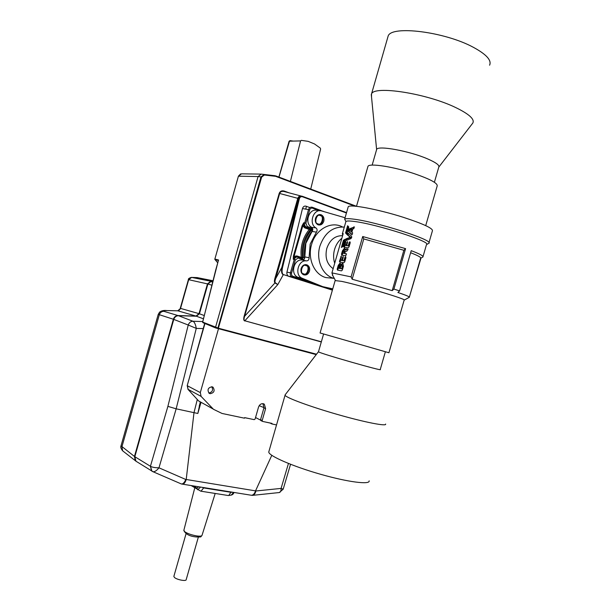 <?xml version="1.0" encoding="UTF-8"?>
<svg xmlns="http://www.w3.org/2000/svg" width="611" height="611" viewBox="0 0 611 611"><rect width="100%" height="100%" fill="white"/><g stroke="black" fill="none" stroke-linecap="round" stroke-linejoin="round"><path stroke-width="0.92" d="M489.587 65.201C491.832 60.374 486.432 54.41 473.388 47.322C444.663 31.642 391.132 25.15 388.13 36.102L387.649 37.767M438.805 167.101L472.83 123.032C474.778 119.237 469.141 114.12 455.928 107.666C426.852 93.414 373.879 85.265 371.519 93.979L371.534 97.073M434.39 182.277L438.767 167.17C439.752 165.337 436.086 162.602 427.753 158.959C409.798 151.077 378.026 145.235 376.682 149.367L376.498 150.016M367.807 166.918L367.998 166.276C369.395 163.053 393.133 166.658 413.624 173.448C430.182 179.099 438.026 183.315 437.148 186.103L425.714 225.619M348.071 207.328L348.232 206.762C349.545 203.937 378.178 209.275 403.313 217.31C423.553 223.924 433.245 228.453 432.389 230.889L430.503 237.404M309.479 271.169C308.219 274.362 306.21 275.546 303.446 274.721C301.284 273.461 300.505 271.391 301.116 268.489C302.369 265.327 304.362 264.135 307.104 264.914C309.303 266.167 310.09 268.244 309.479 271.169M323.784 221.281C322.646 224.268 320.767 225.459 318.155 224.848C315.757 223.634 314.871 221.457 315.497 218.318C316.62 215.347 318.476 214.155 321.065 214.728C323.509 215.927 324.41 218.112 323.784 221.281M306.546 260.897L302.269 260.049C293.975 258.629 289.965 274.14 297.817 277.241L318.438 285.658L322.753 286.651L302.055 278.204C294.181 275.087 298.221 259.469 306.546 260.897C308.227 260.775 309.074 259.721 309.09 257.735L310.182 244.056L316.437 232.119C317.46 230.469 317.315 229.079 315.994 227.941C308.234 223.878 313.443 208.214 321.638 210.955L345.07 217.76M302.269 260.049C303.942 259.935 304.79 258.888 304.805 256.91L305.874 243.323L312.091 231.462C313.115 229.828 312.969 228.438 311.648 227.307C303.919 223.267 309.097 207.709 317.262 210.436L319.828 210.742M344.299 227.109C332.812 226.498 324.678 232.829 319.912 246.088C315.688 259.881 322.524 275.439 333.759 278.318L334.347 278.479M342.435 226.941C331.2 220.647 315.597 229.339 311.572 244.53C307.241 258.682 314.329 274.637 325.9 277.593L332.682 278.219M351.821 229.301L349.469 230.225L351.142 231.676L351.821 229.301L352.547 229.568L351.867 231.936L351.142 231.676M341.862 265.357L340.93 266.106L340.22 268.496L341.641 268.787L342.252 266.663L341.862 265.357M340.426 265.403L340.052 268.557L339.319 268.321L339.693 265.159L338.929 266.006L338.318 268.13L339.319 268.321M342.588 265.594L342.985 266.908L342.374 269.023L340.22 268.496M342.626 235.678C335.126 235.556 329.848 239.81 326.793 248.425C324.8 257.407 326.916 264.158 333.14 268.695M346.3 240.451L346.941 239.008L350.997 237.557L348.056 235.12L348.446 233.394M348.942 246.065L346.796 245.569L347.491 241.49L345.887 245.423L344.864 245.278L345.62 241.154L343.733 246.325L343.894 247.127L348.087 247.814L349.018 246.928L350.24 242.674L349.92 241.75L349.171 242.483L348.209 245.813L348.942 246.065L349.897 242.735L349.171 242.483M345.253 249.876L345.986 250.128L346.582 249.235L347.758 249.135L345.849 248.983L345.253 249.876L344.467 248.158L342.427 250.861L341.503 254.069L341.709 255.115L345.78 255.826L346.345 253.794L344.719 253.496L345.215 251.785L347.178 250.877L348.148 249.166L347.025 248.883M344.719 253.496L346.605 253.955M352.196 234.655L349.049 231.577L349.118 230.37L349.729 229.217L354.54 227.101M340.495 263.417L339.006 265.548L337.952 269.222L337.219 268.977L338.273 265.304L339.983 263.15L340.762 264.67L341.496 264.914L342.916 263.616M344.635 261.019L342.504 260.5L343.191 256.414L341.595 260.339L340.579 260.164L341.328 256.032L339.456 261.187L339.609 262.004L343.787 262.783L344.703 261.913L345.925 257.651L345.62 256.727L344.856 257.445L343.901 260.775L344.635 261.019L345.589 257.689L344.856 257.445M320.08 332.972L388.924 352.753L404.146 300.161M409.24 297.336L404.238 300.1C407.01 299.352 359.596 285.123 341.725 281.381L335.141 280.571M392.209 290.637L403.863 250.289L363.774 238.924L352.173 279.227L392.209 290.637L393.904 289.056L405.582 248.639L362.713 236.518L351.096 276.875L331.933 272.896L332.964 275.951M341.893 238.221C338.41 241.009 335.958 244.759 334.553 249.479C333.239 254.229 333.285 258.835 334.698 263.272M348.797 227.055L347.621 225.734L345.543 232.951L346.712 234.296L348.797 227.055M343.443 240.253L341.373 247.463L343.237 246.386L345.322 239.153L343.443 240.253L344.192 240.513L345.093 239.947M423.026 256.567L426.486 244.614C432.68 242.109 375.78 223.832 353.784 221.396C349.217 220.823 346.597 220.861 345.91 221.503L345.773 221.984M354.411 227.017L348.996 228.957L348.392 230.11L348.323 231.309L351.936 234.693L352.684 232.928L351.86 232.272L352.807 228.965L353.929 228.613L353.868 226.818M331.933 272.896L343.206 233.639L342.336 233.937L342.802 235.075M342.855 263.494L343.443 266.297L342.374 270.001L341.473 270.864L337.425 270.062L337.219 268.977M342.473 263.364L340.762 264.67M342.504 260.5L343.901 260.775M346.796 245.569L348.209 245.813M346.07 240.558L350.913 238.634L351.707 237.542L351.585 236.289L347.987 233.035L347.323 234.861L350.271 237.305L346.208 238.748L346.07 240.558M428.349 243.575L428.777 243.338C435.315 240.658 375.803 221.503 352.853 219.051C348.102 218.471 345.375 218.524 344.657 219.204L345.62 220.976M318.507 351.707L318.56 351.867C320.126 353.464 384.38 371.855 380.241 369.518L385.335 351.898M285.177 394.782L285.108 395.309C286.154 397.776 310.419 406.743 337.852 414.571C365.302 422.43 387.122 426.638 385.602 424.042M268.97 451.277L268.779 452.209C269.39 456.165 293.219 466.514 320.622 474.296C348.033 482.14 370.228 484.92 369.151 480.834M322.753 286.651L332.758 288.866M342.58 253.137L343.863 253.344L344.39 251.511L344.062 250.174L342.58 253.137L343.863 253.344M344.253 250.243L345.123 251.755L344.596 253.596M345.123 251.755L344.39 251.511M340.052 268.557L338.318 268.13M342.374 269.023L341.641 268.787M342.366 246.859L344.192 240.513M346.811 242.208L347.544 242.468L346.62 245.675L344.864 245.278M344.444 247.211L345.826 241.91M342.236 255.199L343.161 251.113L344.902 248.433M346.834 233.876L346.284 233.211L348.232 226.444M337.967 270.161L337.952 269.222M342.519 257.124L343.252 257.368L342.328 260.584L340.579 260.164M340.732 256.757L341.465 257.01L340.19 261.432L339.456 261.187M340.182 262.096L340.19 261.432M409.401 297.244C409.576 296.717 405.735 295.128 397.891 292.486L399.594 290.912L393.904 289.056M422.583 257.193L420.635 258.277C421.33 257.437 417.993 255.589 410.63 252.733M346.941 239.008L346.208 238.748M348.056 235.12L347.323 234.861M350.997 237.557L350.271 237.305M346.62 245.675L345.887 245.423M343.161 251.113L342.427 250.861M352.035 234.693L351.646 234.555M346.284 233.211L345.543 232.951M339.006 265.548L338.273 265.304M342.328 260.584L341.595 260.339M409.591 296.312L420.979 258.086M422.927 257.002C423.706 256.047 419.803 253.932 411.226 250.663L399.594 290.912M403.863 250.289L405.582 248.639M363.774 238.924L362.713 236.518M352.173 279.227L351.096 276.875M428.777 243.338L426.486 244.614M305.752 209.138L306.439 206.342M310.724 189.059L320.622 149.061L320.309 148.106L314.489 143.952L308.15 141.347L301.276 140.354L300.581 140.904L290.401 181.406M289.499 141.172L278.975 177.106M289.942 140.629L293.181 141.08L289.935 140.629L289.186 141.294M173.852 576.44L174.486 577.487C176.953 579.786 186.286 581.519 186.179 579.671L198.346 537.122M210.1 393.698C214.094 392.911 215.087 390.757 213.063 387.244L212.063 386.794C208.076 387.557 207.076 389.703 209.061 393.224L210.1 393.698M208.817 393.01C212.445 392.17 213.422 390.078 211.734 386.74M288.262 276.103L292.104 276.959C290.584 276.18 290.034 274.79 290.439 272.789L286.933 272.17C286.643 273.751 287.086 275.065 288.262 276.103L283.328 274.56C281.992 273.644 281.709 271.353 282.496 267.671L281.801 267.511L275.721 278.501L274.919 278.295C274.24 280.777 274.247 282.328 274.942 282.931L275.171 282.618C274.813 281.885 274.996 280.51 275.721 278.501L298.588 198.537C299.306 196.612 300.23 195.803 301.368 196.108M305.874 223.214L309.678 209.924L308.517 209.619L304.721 222.908L305.874 223.214L307.234 226.467L311.717 228.04L311.014 228.812L309.976 228.69L310.228 230.133C303.896 237.923 301.299 246.974 302.453 257.284L301.276 257.391L301.315 258.178M311.717 228.04L312.221 230.935C306.042 238.534 303.514 247.363 304.629 257.422C304.591 258.911 303.95 259.599 302.705 259.492L298.199 258.018L297.992 257.094C296.243 256.742 294.991 257.559 294.235 259.538L293.265 259.293L294.074 256.292L293.387 256.101L293.265 259.293C294.006 257.315 295.258 256.498 297.015 256.849L296.809 255.925L294.074 256.292L302.766 225.925L304.828 227.903L305.523 227.132L309.976 228.69L309.281 229.461L311.266 230.255C304.889 238.076 302.285 247.165 303.453 257.529L302.453 257.284L301.781 258.331M307.234 226.467L306.539 227.246L305.523 227.132C303.896 226.345 303.285 224.901 303.705 222.801L304.721 222.908C304.309 225.008 304.92 226.452 306.539 227.246L311.014 228.812L311.266 230.255L312.221 230.935M304.629 257.422L303.453 257.529L302.514 258.575M302.705 259.492L302.491 258.568L298.023 257.101M298.199 258.018L295.38 259.851L294.235 259.538L290.439 272.789L291.584 273.109L295.38 259.851M302.078 225.734L302.766 225.925L303.705 222.801L302.078 225.734L293.387 256.101M304.118 280.556L315.979 284.65L303.354 280.472M321.317 286.322L328.519 288.568L328.932 288.148L331.666 289.454L332.537 289.599L331.315 288.552M309.678 209.924C310.22 208.466 311.159 207.877 312.473 208.16L319.438 210.696M303.667 279.632L292.967 276.287C291.76 275.752 291.302 274.69 291.584 273.109M309.914 207.603L306.065 206.205C304.385 205.747 303.193 206.533 302.483 208.565L308.517 209.619C309.273 207.633 310.518 206.846 312.259 207.266L312.473 208.16M331.513 289.408L328.519 288.568L331.666 289.454L330.261 288.316M310.067 282.244L304.522 280.51L304.095 280.938M321.31 341.961L244.835 320.79C243.85 320.401 243.774 318.896 244.606 316.277L244.163 316.154L279.204 193.359L299.359 198.751C299.909 197.093 300.925 196.429 302.414 196.757L302.285 196.261C300.597 195.795 299.39 196.574 298.664 198.606L281.801 267.511C281.167 271.521 281.648 273.942 283.237 274.782L277.784 284.611L275.171 282.618M302.483 208.565L286.933 272.17M327.58 287.72L328.878 288.01M332.43 290.004L318.736 285.719M318.186 285.551L288.904 276.409M321.355 341.778L244.835 320.79L277.784 284.611L274.942 282.931L244.606 316.277L279.647 193.496C280.411 191.617 281.976 190.976 284.359 191.579L284.237 191.052L289.064 192.832M298.588 198.537L297.778 198.354C298.496 196.559 299.604 195.787 301.108 196.032M261.271 174.112L275.164 175.747L275.889 176.419L275.164 175.747L261.271 174.112L258.071 176.556L238.42 176.189L214.866 259.056L214.957 259.538L218.264 260.401L218.555 260.003L218.333 260.798M214.889 259.431L217.707 262.799L214.812 259.049L218.555 260.003L215.698 270.07M244.759 320.974C243.613 320.546 243.415 318.942 244.163 316.154M279.204 193.359C280.105 191.174 281.786 190.411 284.237 191.052M264.372 175.021L261.645 177.098L260.958 176.923L264.166 174.471L264.372 175.021L275.37 176.289M260.752 174.112L241.536 173.837L238.359 176.197L240.635 173.891M218.364 260.492L202.623 322.089L202.936 322.677M261.645 177.098L218.234 328.687L217.906 328.061L260.958 176.923L258.071 176.556L215.385 327.863M215.706 270.031L202.676 322.096L202.837 322.639L215.324 327.824L202.967 322.7M263.303 421.567L270.146 423.064L271.842 423.942L271.994 423.4L262.646 421.43L260.775 420.544L260.546 419.711L262.195 420.49L265.602 408.614L264.326 404.177C261.798 403.046 259.874 404.008 258.537 407.063L255.123 418.993L254.207 419.65L244.637 417.626L244.476 418.184L222.045 413.456L213.476 409.294L201.095 396.394L200.309 392.575L218.486 328.756M260.775 420.544L262.425 421.33L262.195 420.49M204.945 323.517L187.21 385.625M200.309 392.575L187.409 385.778L188.142 389.49L198.56 400.869M187.921 389.26L201.095 396.394M265.602 408.614L263.937 407.865L260.546 419.711M263.937 407.865L262.944 403.657M244.621 417.68L249.784 418.711M255.543 417.519L260.515 420.108M212.59 408.637L199.056 401.228M271.842 423.942L276.531 424.935M278.998 492.581L279.303 492.542C280.548 492.214 281.136 490.839 281.083 488.41L283.199 489.159L290.553 464.291M251.014 495.2L251.541 495.277C253.321 495.063 254.642 493.619 255.505 490.946L271.788 455.317M200.293 401.855L197.842 413.456L193.993 412.662L197.292 399.502M181.009 483.813L182.582 484.179C184.11 483.935 185.316 482.392 186.202 479.559L193.993 412.662L176.159 408.812L196.268 328.382L188.272 325.044C189.135 322.639 190.708 321.363 192.984 321.241C194.527 322.119 195.619 324.502 196.268 328.382L203.211 328.596M152.689 471.608L151.895 471.134L150.459 466.292C152.284 467.293 155.125 467.797 158.975 467.812C156.683 470.638 154.69 471.944 153.01 471.723L152.689 471.608M288.453 463.466L281.083 488.41L255.856 490.992C255.322 493.39 254.275 494.841 252.702 495.345L251.648 495.277M181.704 484.034C183.247 483.813 184.614 482.293 185.79 479.49L158.975 467.812L176.159 408.812L167.888 406.368L188.241 325.037C189.112 322.631 190.693 321.363 192.977 321.241L202.745 321.577M182.552 484.179L182.154 484.111M188.272 325.044L173.776 319.4L134.832 456.707L135.932 461.183L136.956 461.84M152.269 471.387L151.543 470.875L150.428 466.277L167.888 406.368M200.523 491.061L201.004 491.206L203.914 487.616M231.073 491.985L228.781 495.483L227.979 495.475M212.727 281.724L210.91 281.633L207.9 284.016L199.438 313.787L196.406 316.215L178.42 315.704C176.167 315.826 174.616 317.056 173.776 319.4M233.539 492.382L231.279 495.063M193.595 485.951L196.834 488.067L197.689 489.785L200.53 487.074M200.782 491.175L191.182 485.569M196.834 488.067L198.751 486.784M136.123 461.343L135.245 460.61L134.451 456.448L173.364 319.248C174.196 316.91 175.747 315.681 178 315.559L195.978 316.07L177.748 310.793L180.535 308.44L188.684 279.701L191.617 277.409L212.75 281.625M173.364 319.248L158.241 314.352L159.647 312.068C161.564 310.686 163.977 310.189 166.887 310.564L177.931 310.831L180.879 308.494L180.085 308.914L188.394 279.632M212.972 280.747L197.093 277.585M195.978 316.07L199.003 313.642L207.457 283.894L210.467 281.511M121.047 445.709L158.264 314.283M123.781 451.712L122.689 450.872C120.963 448.78 120.405 447.099 121.009 445.824L134.451 456.448M207.457 283.894L188.394 279.624C188.104 278.837 189.074 278.097 191.296 277.402L197.322 277.593M180.039 309.067L180.085 308.922C179.535 309.983 178.84 310.609 178 310.785M177.748 310.793L167.223 310.571M309.09 257.735L304.805 256.91M340.663 266.434L339.93 266.19M342.985 266.908L342.252 266.663M315.994 227.941L311.648 227.307M316.437 232.119L312.091 231.462M298.084 277.363L302.33 278.318M344.467 246.577L343.733 246.325M345.742 242.147L345.009 241.895M342.236 254.321L341.503 254.069M349.729 229.217L348.996 228.957M349.049 231.577L348.323 231.309M300.581 140.904L289.11 141.202L278.883 177.068M183.858 530.279L184.805 531.791C187.837 533.747 191.953 535.144 197.154 535.977C200.187 536.336 201.806 536.114 202.027 535.312L215.194 493.451M305.935 265.663C310.296 265.579 307.188 276.401 303.614 273.781C299.237 273.888 302.353 263.005 305.935 265.663M305.76 264.746L306.172 264.907C310.976 266.892 308.15 275.989 303.186 274.591M303.911 274.683L303.193 274.599M320.271 215.66C324.594 215.714 321.478 226.566 317.934 223.794C313.588 223.771 316.719 212.865 320.271 215.66M318.583 224.772L317.896 224.741M283.328 274.56L332.392 290.133M305.309 264.624L305.714 264.731M319.263 214.576L320.034 214.759M297.412 256.979L297.015 256.849M304.828 227.903L309.281 229.461C302.781 237.48 300.116 246.791 301.276 257.391L296.809 255.925M312.336 207.289L323.311 211.414M303.927 279.739L303.262 280.449L292.279 277.02L303.247 280.449L305.233 280.273M292.967 276.287L292.302 277.02L288.72 276.34M282.496 267.671L299.359 198.751M302.414 196.757L346.437 213.01M297.756 198.43L274.919 278.295M346.552 212.62L302.33 196.284M300.856 195.978L284.359 191.579M356.488 206.297L275.828 175.922L356.488 206.297M354.968 206.174L275.889 176.419M316.536 354.204L218.585 328.26L202.676 322.096M238.405 176.243L214.858 259.072M215.37 327.855L316.223 354.609L215.454 327.893M259.171 405.673L263.998 407.636M200.423 401.931L199.239 406.078M201.027 402.267L197.842 413.456M186.202 479.559L185.79 479.49M255.528 490.87L186.218 479.482M203.814 487.945L230.981 492.313M212.62 282.122L210.91 281.633M211.857 285.177L207.9 284.016M199.438 313.787L204.265 315.536M203.44 318.805L196.406 316.215M192.977 321.241L178.42 315.704M150.428 466.277L134.832 456.707M230.958 492.405L232.295 492.183M202.256 487.349L203.784 488.044M135.245 460.61L122.689 450.872L121.91 446.817L159.272 314.879C160.067 312.588 161.571 311.396 163.809 311.305L178 315.559M180.879 308.494L199.003 313.642M163.809 311.305C162.389 310.785 163.557 310.541 167.315 310.587M320.065 333.01L335.195 280.388M335.37 280.357L332.56 275.21M348.232 206.762L344.657 219.204L345.91 221.503L342.336 233.937M318.476 351.806L323.555 334.141M318.438 351.753L285.054 394.935M268.748 452.048L285.062 395.21M388.13 36.102L371.519 93.979M376.605 149.512L371.289 94.491M376.682 149.367L372.16 165.107M356.488 206.319L367.998 166.276M305.584 264.609L307.104 264.914M319.545 214.537L321.065 214.728M297.817 277.241L302.055 278.204M333.759 278.318L325.9 277.593M420.589 258.316L409.37 297.076M332.628 274.385L332.376 275.255M347.331 249.074L346.605 248.822M342.87 234.807L342.374 233.906M430.327 238L428.953 242.758M201.974 535.48C200.187 537.176 202.348 536.993 196.314 536.97C189.777 536.366 185.607 534.197 183.812 530.47L194.756 487.906M320.133 214.797C325.052 216.416 322.929 225.734 317.888 224.733M186.049 533.716L173.845 576.44M212.063 386.794L213.063 387.244M323.685 211.513L323.181 211.246M332.537 289.599L331.506 289.4M321.34 286.322L328.527 288.568M204.685 323.402L187.203 385.64L188.089 389.451L198.621 400.931L212.827 408.858M263.288 403.718L264.326 404.177M252.702 495.345L279.303 492.542L283.191 489.19M135.932 461.183L153.01 471.723L181.436 483.996M252.259 495.384L251.541 495.277M182.582 484.179L251.495 495.277M228.323 495.536L201.004 491.206M233.921 492.443C233.677 493.635 232.883 494.49 231.538 495.025L228.781 495.483"/></g></svg>
